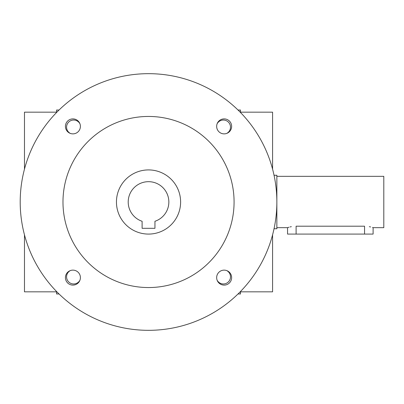 <?xml version="1.0" encoding="UTF-8"?>
<svg xmlns="http://www.w3.org/2000/svg" width="404" height="404" viewBox="0 0 404 404"><rect width="100%" height="100%" fill="white"/><g stroke="black" fill="none" stroke-linecap="round" stroke-linejoin="round"><path stroke-width="0.61" d="M240.501 291.829L272.579 291.829L272.579 234.855M272.579 169.145L272.579 112.171L240.501 112.171M217.14 123.755A7.11 7.11 0 0 1 230.497 127.139A7.11 7.11 0 0 1 226.775 133.391M228.846 120.554A8.555 8.555 0 0 1 229.977 121.685M68.215 120.554A8.555 8.555 0 0 0 67.079 121.685M229.977 282.315A8.555 8.555 0 0 1 228.846 283.446M67.079 282.315A8.555 8.555 0 0 0 68.215 283.446M238.027 293.971L240.501 293.971L240.501 291.501M240.501 112.499L240.501 110.029L238.027 110.029M59.029 110.029L56.56 110.029L56.56 112.499M56.56 291.501L56.56 293.971L59.029 293.971M79.921 123.755A7.11 7.11 0 0 0 66.564 127.139A7.11 7.11 0 0 0 70.286 133.391M226.775 270.609A7.11 7.11 0 0 1 225.134 283.749A7.11 7.11 0 0 1 217.14 280.245M70.286 270.609A7.11 7.11 0 0 0 71.922 283.749A7.11 7.11 0 0 0 79.921 280.245M56.56 291.829L24.477 291.829L24.477 234.855M24.477 169.145L24.477 112.171L56.56 112.171M154.944 228.305L142.112 228.305L142.112 221.281A20.321 20.321 0 0 1 132.118 190.016A20.321 20.321 0 0 1 164.938 190.016A20.321 20.321 0 0 1 154.944 221.281L154.944 228.305M20.2 202A128.331 128.331 0 0 0 212.696 313.135A128.331 128.331 0 0 0 212.696 90.865A128.331 128.331 0 0 0 20.2 202M62.979 202A85.552 85.552 0 0 0 191.304 276.089A85.552 85.552 0 0 0 191.304 127.911A85.552 85.552 0 0 0 62.979 202M65.423 126.381A7.484 7.484 0 0 0 76.654 132.866A7.484 7.484 0 0 0 76.654 119.897A7.484 7.484 0 0 0 65.423 126.381M216.66 126.381A7.484 7.484 0 0 0 227.891 132.866A7.484 7.484 0 0 0 227.891 119.897A7.484 7.484 0 0 0 216.66 126.381M65.423 277.619A7.484 7.484 0 0 0 76.654 284.103A7.484 7.484 0 0 0 76.654 271.135A7.484 7.484 0 0 0 65.423 277.619M216.66 277.619A7.484 7.484 0 0 0 227.891 284.103A7.484 7.484 0 0 0 227.891 271.135A7.484 7.484 0 0 0 216.66 277.619M116.448 202A32.083 32.083 0 0 0 164.569 229.785A32.083 32.083 0 0 0 164.569 174.215A32.083 32.083 0 0 0 116.448 202M276.861 176.336L383.8 176.336L383.8 227.664L373.104 227.664L373.104 234.083L287.552 234.083L287.552 227.664L289.011 227.22M296.107 234.083L296.107 226.2C285.067 227.8 285.067 227.8 296.107 226.2L364.549 226.2C375.589 227.8 375.589 227.8 364.549 226.2L364.549 234.083M290.057 226.942L291.345 226.664M369.317 226.664L370.625 226.947M372.483 227.462L372.937 227.609M274.043 175.265L276.861 175.265L276.861 228.735L274.043 228.735M287.552 227.664L276.861 227.664"/></g></svg>
